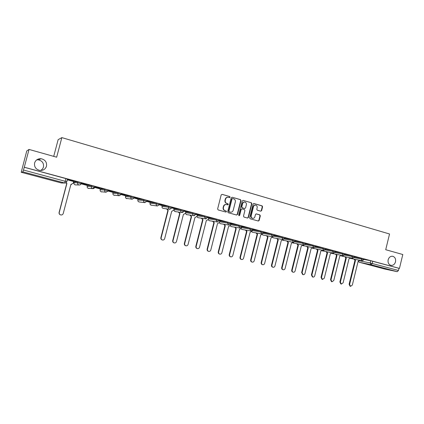 <?xml version="1.0" encoding="UTF-8"?>
<svg xmlns="http://www.w3.org/2000/svg" width="424" height="424" viewBox="0 0 424 424"><rect width="100%" height="100%" fill="white"/><g stroke="black" fill="none" stroke-linecap="round" stroke-linejoin="round"><path stroke-width="0.64" d="M230.121 197.239L229.755 196.556L222.112 194.356L221.19 194.923L217.629 208.953L218.153 209.933L225.87 212.064L226.469 211.65L226.103 210.967L225.112 210.691C223.755 210.156 223.199 209.117 223.443 207.569L223.734 206.403C224.195 205.041 225.096 204.41 226.427 204.511L227.709 204.856L228.292 204.442L227.932 203.758L226.946 203.478C225.589 202.937 225.033 201.893 225.271 200.345L225.568 199.179C226.019 197.838 226.904 197.213 228.218 197.293L229.543 197.653L230.121 197.239M229.432 197.621L229.813 197.224L229.453 196.535L222.112 194.356M225.738 212.027L226.167 211.613L225.801 210.935L225.112 210.691M227.587 204.824L227.99 204.416L226.946 203.478M388.156 259.801C387.721 262.7 388.644 264.55 390.923 265.35C393.149 265.567 394.68 264.391 395.513 261.82C395.947 258.905 395.014 257.055 392.709 256.266C390.499 256.07 388.983 257.251 388.156 259.801M34.604 162.954C34.074 166.844 35.791 169.335 39.739 170.416C43.142 170.676 45.389 169.277 46.492 166.213C47.011 162.233 45.23 159.737 41.144 158.724C37.847 158.56 35.669 159.97 34.604 162.954M40.513 170.49C42.018 169.733 42.999 168.561 43.449 166.982C43.948 163.182 42.241 160.802 38.335 159.832L36.734 159.848M171.911 207.156L168.768 206.308L162.212 205.55M159.594 203.833L156.414 202.974L150.234 202.328M147.07 200.462L143.847 199.593L138.06 199.052M134.344 197.033L131.08 196.148L125.7 195.724M121.407 193.551L118.1 192.65L113.134 192.342M108.247 190.005L104.898 189.088L100.366 188.908M94.87 186.401L91.473 185.468L87.392 185.415M81.265 182.739L77.82 181.79L74.2 181.864M260.76 211.194L261.635 210.633L262.594 206.806L262.101 205.852L253.902 203.504L253.096 204.082L249.641 217.814L250.144 218.768L258.349 221.031L259.17 220.448L260.331 215.827L259.838 214.873L256.297 213.887L255.481 214.464L254.904 216.765C254.522 217.899 253.785 218.418 252.699 218.328C251.506 217.952 251.008 217.088 251.204 215.737L253.478 206.705C253.849 205.598 254.564 205.078 255.63 205.147C256.854 205.508 257.363 206.377 257.172 207.755L256.796 209.26L257.294 210.214L260.76 211.194M21.216 172.287L61.401 182.983L64.549 182.972L22.875 171.858L21.211 172.287L26.749 150.971L29.033 149.434L56.657 157.198L61.851 137.614L389.534 233.984L385.718 249.715L402.8 254.517L399.445 268.403L24.279 167.236L23.474 170.035L66.716 181.711M29.033 149.434L24.279 167.236M241.012 200.616L240.498 199.64L232.129 197.234L231.223 197.807L227.693 211.74L228.213 212.71L236.608 215.032L237.514 214.459L241.012 200.616L240.185 199.625L232.129 197.234M243.138 200.404L251.384 202.773L251.883 203.732L248.422 217.475L247.589 218.063L244.001 217.072L243.498 216.113L244.908 210.516L244.399 209.557L241.977 208.878L241.15 209.461L239.677 215.302L239.088 215.715L238.691 215.032L242.242 200.965L243.058 200.382L251.384 202.773M363.962 259.419L370.73 260.755L370.194 262.954L398.47 270.475L397.235 271.678L384.87 269.065M73.575 181.779L74.179 181.944M81.058 183.793L87.371 185.489M94.658 187.45L100.35 188.982M108.03 191.044L113.118 192.411M121.174 194.579L125.679 195.793M134.106 198.056L138.044 199.116M146.826 201.474L150.218 202.386M159.339 204.84L162.196 205.608M53.71 156.371L58.146 139.655L61.851 137.614M399.445 268.403L398.995 268.312L398.47 270.475M24.216 167.263L67.427 179.018M22.875 171.858L23.474 170.035M65.89 182.829L66.913 183.412L59.233 212.504C59.042 213.691 59.53 214.502 60.685 214.931C61.941 215.132 62.794 214.655 63.229 213.495L70.888 184.472L73.177 183.285L73.697 181.536L67.225 179.797M76.034 181.493L68.084 179.352L76.044 181.44M89.623 185.156L81.811 183.051L89.639 185.103M81.048 183.566L86.788 185.06M86.777 185.108L81.064 183.518M102.984 188.754L95.305 186.687L103 188.707M94.658 187.228L99.836 188.569M99.82 188.616L94.669 187.18M116.128 192.295L108.576 190.259L116.144 192.247M108.035 190.827L112.667 192.024M112.657 192.072L108.046 190.779M129.055 195.782L121.624 193.779L129.066 195.729M121.19 194.367L125.297 195.422M125.287 195.469L121.206 194.319M141.77 199.206L134.461 197.234L141.78 199.158M134.132 197.849L137.726 198.766M137.715 198.814L134.143 197.801M154.278 202.577L147.086 200.637L154.288 202.529M146.863 201.273L149.958 202.057M149.948 202.105L146.874 201.225M166.584 205.894L159.551 203.992L166.6 205.841M159.382 204.638L162 205.296M161.989 205.343L159.398 204.596M178.7 209.159L171.874 207.299L178.711 209.106M174.137 208.571L171.715 207.908M183.995 210.585L191.012 212.424L184 210.553M178.705 212.074L179.967 213.569L173.013 240.678C172.838 241.791 173.252 242.539 174.259 242.91C175.345 243.074 176.082 242.618 176.474 241.537L183.407 214.486L185.405 213.352L185.887 211.719L183.841 211.173M195.925 213.797L202.767 215.588L195.936 213.76M190.323 215.201L191.563 216.664L184.684 243.572C184.509 244.674 184.917 245.411 185.908 245.782C186.979 245.941 187.705 245.485 188.092 244.415L194.945 217.565L196.922 216.436L197.399 214.82L195.777 214.38M207.67 216.966L214.332 218.71L207.681 216.913M201.76 218.275L202.979 219.706L196.174 246.413C195.999 247.51 196.402 248.241 197.377 248.607C198.432 248.761 199.148 248.31 199.529 247.245L206.313 220.597L208.258 219.473L208.735 217.867L207.522 217.544M213.028 221.307L214.226 222.706L207.49 249.217C207.32 250.308 207.712 251.029 208.677 251.39C209.71 251.543 210.421 251.093 210.797 250.038L217.507 223.586L219.425 222.462L219.897 220.872L219.086 220.655M219.229 220.077L225.292 221.662M225.277 221.71L219.24 220.03M224.126 224.291L225.303 225.663L218.636 251.978C218.466 253.059 218.853 253.775 219.802 254.135C220.825 254.283 221.519 253.833 221.89 252.784L228.536 226.527L230.428 225.409L230.894 223.83L230.471 223.718M230.614 223.146L236.491 224.678M236.475 224.725L230.624 223.098M241.823 226.167L247.521 227.651M247.505 227.699L241.834 226.119M252.858 229.14L258.38 230.582M258.37 230.624L252.868 229.093M263.728 232.071L269.081 233.465M269.07 233.507L263.744 232.023M274.439 234.954L279.623 236.306M279.612 236.348L274.45 234.912M284.986 237.8L290.005 239.104M289.995 239.147L284.997 237.753M295.38 240.599L300.24 241.86M300.229 241.908L295.39 240.551M305.619 243.36L310.326 244.579M310.315 244.622L305.63 243.312M315.71 246.079L320.263 247.256M320.252 247.303L315.721 246.031M325.659 248.756L330.063 249.895M330.052 249.943L325.669 248.713M335.458 251.4L339.719 252.503M339.709 252.545L335.469 251.353M345.12 254.003L349.238 255.068M349.228 255.11L345.131 253.96M354.649 256.568L358.63 257.596M358.619 257.638L354.66 256.525M354.565 256.902L361.449 258.253L361.253 259.038L363.887 259.721M345.035 254.358L352.037 255.714L351.841 256.504L354.496 257.198M335.368 251.771L342.486 253.139L342.29 253.939L344.966 254.633M325.558 249.153L332.803 250.526L332.607 251.331L335.305 252.036M315.61 246.498L322.977 247.881L322.775 248.687L325.5 249.402L325.701 248.57L322.977 247.881M305.508 243.805L313.007 245.194L312.806 246.005L315.551 246.726L315.758 245.888L313.007 245.194M295.263 241.076L302.89 242.464L302.688 243.286L305.46 244.012M284.859 238.304L292.629 239.698L292.422 240.525L295.215 241.261M274.301 235.495L282.209 236.889L281.997 237.721L284.822 238.463M263.585 232.644L271.63 234.037L271.424 234.875L274.27 235.627M252.704 229.755L260.898 231.144L260.686 231.986L263.558 232.75M241.654 226.824L249.996 228.207L249.784 229.055L252.688 229.824M230.804 223.914L238.929 225.224L238.712 226.077L241.648 226.861M219.807 220.962L227.688 222.192L227.471 223.056L230.439 223.846M208.64 217.968L216.272 219.113L216.054 219.987L219.049 220.782M197.303 214.926L204.675 215.991L204.453 216.865L207.49 217.676M185.792 211.836L192.899 212.811L192.671 213.696L195.74 214.518M174.1 208.698L180.931 209.589L180.703 210.479L183.804 211.311M364.041 259.101L368.509 260.262L364.052 259.059M364.078 258.937L361.449 258.253M354.687 256.403L352.037 255.714M345.163 253.838L342.486 253.139M335.501 251.236L332.803 250.526M305.662 243.191L302.89 242.464M295.422 240.435L292.629 239.698M285.029 237.631L282.209 236.889M274.482 234.79L271.63 234.037M263.77 231.907L260.898 231.144M252.9 228.976L249.996 228.207M241.86 226.003L238.929 225.224M230.656 222.982L227.688 222.192M219.272 219.913L216.272 219.113M207.712 216.802L204.675 215.991M195.968 213.638L192.899 212.811M184.032 210.421L180.931 209.589M398.995 268.312L370.73 260.755M227.858 197.271C226.57 197.218 225.706 197.849 225.266 199.158L225.568 199.179M226.639 203.456C225.287 202.911 224.731 201.866 224.974 200.324L225.266 199.158M226.103 204.479C224.784 204.394 223.893 205.025 223.437 206.377L223.734 206.403M224.815 210.659C223.459 210.124 222.902 209.085 223.141 207.537L223.437 206.377M236.55 215.016L237.202 214.417L240.694 200.594M232.644 198.543L232.008 198.941L228.907 211.163L229.273 211.846L230.508 212.18C231.849 212.292 232.75 211.661 233.216 210.293L235.325 201.962C235.564 200.425 235.018 199.386 233.677 198.84L232.644 198.543M232.331 198.527L232.008 198.941M230.476 212.175L228.965 211.809L228.605 211.131L231.7 198.925M247.457 218.026L248.098 217.433L251.559 203.711L251.056 202.746M241.887 208.868L240.837 209.429L239.364 215.265L239.677 215.302M238.961 215.673L239.364 215.265M246.371 204.718C246.567 203.324 246.042 202.449 244.796 202.084C243.721 202.015 242.994 202.534 242.623 203.647L241.812 206.854L242.321 207.818L244.743 208.497L245.565 207.914L246.371 204.718M244.478 202.062L244.5 202.062C243.403 201.994 242.676 202.513 242.305 203.621L242.623 203.647M244.516 208.476L242.003 207.792L241.494 206.822L242.305 203.621M255.359 205.126L255.301 205.121C254.236 205.052 253.52 205.571 253.149 206.674L253.478 206.705M252.55 218.307L252.37 218.286C251.178 217.91 250.679 217.051 250.876 215.699L253.149 206.674M258.2 220.994L258.836 220.406L259.997 215.784L259.499 214.836L256.096 213.882M260.702 211.179L261.301 210.601L262.26 206.779L261.767 205.826L253.685 203.504M71.386 184.562L70.877 184.509M60.399 214.83C59.339 214.364 58.904 213.569 59.095 212.456L66.764 183.412L65.789 182.877M166.908 208.894L168.19 210.426L161.162 237.747C160.988 238.866 161.406 239.618 162.429 240C163.532 240.164 164.284 239.703 164.676 238.617L171.683 211.359L173.713 210.219L174.137 208.56M162.286 239.952L162.138 239.91C161.12 239.528 160.696 238.776 160.876 237.657L167.888 210.383L166.611 208.852M167.888 210.383L168.19 210.426M174.132 242.873L173.951 242.82C172.95 242.443 172.531 241.701 172.711 240.588L179.649 213.521L178.393 212.027M179.649 213.521L179.967 213.569M185.786 245.745L185.585 245.687C184.594 245.316 184.186 244.579 184.361 243.477L191.229 216.611L189.994 215.148M191.229 216.611L191.563 216.664M197.266 248.575L197.038 248.506C196.063 248.141 195.665 247.409 195.835 246.318L202.635 219.653L201.416 218.222M202.635 219.653L202.979 219.706M208.571 251.363L208.322 251.289C207.363 250.929 206.965 250.202 207.14 249.116L213.866 222.648L212.668 221.249M213.866 222.648L214.226 222.706M219.706 254.103L219.436 254.024C218.487 253.669 218.1 252.953 218.27 251.872L224.927 225.6L223.75 224.227M224.927 225.6L225.303 225.663M235.055 227.227L236.216 228.573L229.617 254.697C229.448 255.767 229.829 256.483 230.762 256.833C231.769 256.976 232.453 256.531 232.818 255.492L239.401 229.426L241.267 228.313L241.579 227.057M230.672 256.806L230.38 256.721C229.448 256.372 229.066 255.661 229.236 254.591L235.823 228.504L234.668 227.158M235.823 228.504L236.216 228.573M245.825 230.115L246.964 231.44L240.429 257.373C240.265 258.439 240.641 259.144 241.558 259.493C242.549 259.636 243.228 259.191 243.588 258.158L250.102 232.278L251.941 231.175L252.047 230.751M241.479 259.467L241.166 259.377C240.244 259.032 239.867 258.327 240.037 257.262L246.561 231.372L245.422 230.047M246.561 231.372L246.964 231.44M256.435 232.962L257.553 234.265L251.088 260.013C250.923 261.073 251.289 261.772 252.201 262.112C253.176 262.255 253.844 261.809 254.199 260.787L260.649 235.092L262.493 233.878M252.121 262.09L251.792 261.995C250.886 261.656 250.515 260.956 250.679 259.901L257.14 234.191L256.022 232.887M257.14 234.191L257.553 234.265M266.892 235.771L267.989 237.053L261.587 262.615C261.423 263.664 261.788 264.359 262.684 264.698C263.643 264.83 264.3 264.391 264.656 263.373L271.042 237.864L272.817 236.815M262.61 264.677L262.26 264.576C261.37 264.237 261.004 263.548 261.168 262.498L267.565 236.974L266.463 235.691M267.565 236.974L267.989 237.053M277.195 238.532L278.276 239.793L271.938 265.18C271.773 266.219 272.134 266.908 273.014 267.242C273.962 267.374 274.609 266.935 274.959 265.928L281.282 240.599L283.02 239.608M272.945 267.226L272.579 267.12C271.699 266.786 271.344 266.097 271.508 265.058L277.837 239.714L276.755 238.452M277.837 239.714L278.276 239.793M287.35 241.256L288.415 242.502L282.14 267.703C281.976 268.737 282.326 269.42 283.195 269.749C284.128 269.881 284.769 269.447 285.119 268.44L291.378 243.291L293.079 242.332M283.131 269.733L282.75 269.627C281.886 269.293 281.531 268.615 281.695 267.581L287.965 242.411L286.9 241.171M287.965 242.411L288.415 242.502M297.362 243.938L298.411 245.167L292.189 270.194C292.03 271.222 292.375 271.901 293.233 272.224C294.155 272.351 294.786 271.916 295.131 270.92L301.326 245.947L303.001 245.014M293.175 272.208L292.777 272.097C291.919 271.768 291.574 271.095 291.739 270.067L297.945 245.077L296.901 243.853M297.945 245.077L298.411 245.167M307.23 246.588L308.259 247.796L302.1 272.648L303.128 274.662C304.034 274.789 304.66 274.355 304.999 273.363L311.137 248.559L312.785 247.653M303.07 274.646L302.662 274.529L301.639 272.521L307.787 247.701L306.753 246.492M307.787 247.701L308.259 247.796M316.956 249.195L317.974 250.383L311.873 275.07L312.886 277.063C313.776 277.19 314.391 276.755 314.73 275.775L320.809 251.141L322.426 250.261M312.886 277.063L312.403 276.93L311.396 274.938L317.486 250.287L316.474 249.1M317.486 250.287L317.974 250.383M326.549 251.766L327.551 252.937L321.509 277.455L322.5 279.437L324.323 278.149L330.349 253.685L331.934 252.826M322.5 279.437L322.012 279.299L321.021 277.322L327.058 252.842L326.056 251.665M327.058 252.842L327.551 252.937M336.009 254.299L336.995 255.46L331.006 279.808L331.987 281.774L333.783 280.492L339.751 256.197L341.315 255.354M331.987 281.774L331.489 281.631L330.513 279.67L336.492 255.359L335.506 254.199M336.492 255.359L336.995 255.46M345.337 256.796L346.307 257.946L340.377 282.13L341.341 284.075L343.117 282.803L349.031 258.672L350.563 257.845M341.341 284.075L340.832 283.937L339.873 281.986L345.793 257.84L344.823 256.695M345.793 257.84L346.307 257.946M354.538 259.265L355.492 260.394L349.62 284.414L350.569 286.348L352.317 285.087L358.179 261.11L359.69 260.304M350.569 286.348L350.049 286.205L349.1 284.276L354.973 260.288L354.019 259.159M354.973 260.288L355.492 260.394M229.453 196.535L229.755 196.556M225.801 210.935L226.103 210.967M227.624 203.732L227.932 203.758M163.388 208.417L163.219 208.391C162.26 208.099 161.851 207.442 161.989 206.414L168.54 207.209L171.683 208.052M162.222 205.518L162 206.382C161.846 207.368 162.217 208.025 163.113 208.369L169.69 209.26C168.763 208.905 168.381 208.221 168.54 207.209L168.768 206.308M150.006 203.197L156.175 203.88L159.36 204.739M150.239 202.296L150.017 203.17C149.858 204.156 150.239 204.824 151.151 205.174L151.458 205.221M137.832 199.932L143.614 200.504L146.837 201.374M138.07 199.02L137.842 199.9C137.683 200.897 138.07 201.575 138.998 201.925L139.342 201.978M125.467 196.609L130.841 197.07L134.106 197.95M125.705 195.697L125.472 196.582C125.319 197.589 125.711 198.268 126.649 198.623L127.041 198.681M112.901 193.238L117.856 193.577L121.163 194.473M113.139 192.316L112.906 193.212C112.747 194.224 113.15 194.913 114.104 195.273L114.549 195.332M100.133 189.809L104.654 190.026L108.003 190.938M100.371 188.881L100.138 189.788C99.979 190.805 100.382 191.5 101.357 191.865L101.871 191.924M87.153 186.322L91.224 186.412L94.626 187.344M87.397 185.394L87.159 186.3C87 187.334 87.413 188.033 88.399 188.404L89.003 188.457M74.205 181.848L73.967 182.765L77.571 182.739L81.016 183.687M359.398 260.76L370.194 262.954L371.026 264.693L359.261 262.249L384.923 269.081M397.235 271.678L371.026 264.693L372.235 263.447L372.77 261.242M67.511 179.013L66.806 181.695M354.289 257.659L361.253 259.038L362.154 260.802L363.893 259.705L364.084 258.916M344.749 255.116L351.841 256.504L352.757 258.285L354.501 257.177L354.692 256.387M335.071 252.534L342.29 253.939L343.223 255.73L344.972 254.617L345.168 253.817M325.256 249.922L332.607 251.331L333.55 253.139L335.31 252.015L335.506 251.215M315.292 247.266L322.775 248.687L323.74 250.515L325.505 249.381M305.185 244.579L312.806 246.005L313.786 247.849L315.557 246.704M294.924 241.85L302.688 243.286L303.685 245.141L305.466 243.991L305.667 243.169M284.504 239.083L292.422 240.525L293.44 242.401L295.221 241.235L295.427 240.408M273.931 236.274L281.997 237.721L283.036 239.613L284.827 238.442L285.034 237.61M263.193 233.428L271.424 234.875L272.478 236.783L274.275 235.601L274.487 234.763M252.291 230.539L260.686 231.986L261.756 233.916L263.569 232.723L263.776 231.88M241.431 227.651L249.784 229.055L250.876 231.001L252.693 229.797L252.905 228.949M230.598 224.747L238.712 226.077L239.825 228.043L241.654 226.829L241.871 225.971M219.595 221.8L227.471 223.056L228.605 225.038L230.444 223.814L230.661 222.95M208.428 218.811L216.054 219.987L217.21 221.985L219.06 220.756L219.282 219.886M197.091 215.774L204.453 216.865L205.64 218.885L207.495 217.644L207.718 216.77M185.574 212.689L192.671 213.696C192.517 214.698 192.888 215.371 193.784 215.715L195.75 214.486L195.973 213.601M173.882 209.562L180.703 210.479C180.544 211.486 180.921 212.164 181.832 212.514L183.815 211.279L184.043 210.389M156.414 202.974L156.175 203.88C156.016 204.909 156.408 205.598 157.352 205.958L159.366 204.702L159.599 203.801M143.847 199.593L143.614 200.504C143.45 201.538 143.847 202.232 144.807 202.598L146.842 201.336L147.08 200.425M131.08 196.148L130.841 197.07C130.677 198.109 131.085 198.814 132.055 199.185L134.117 197.913L134.355 196.996M118.1 192.65L117.856 193.577C117.692 194.627 118.105 195.337 119.096 195.713L121.174 194.436L121.418 193.508M104.898 189.088L104.654 190.026C104.484 191.081 104.908 191.802 105.915 192.183L108.019 190.895L108.263 189.963M91.473 185.468L91.224 186.412C91.059 187.482 91.489 188.208 92.512 188.59L94.637 187.297L94.886 186.359M77.82 181.79L77.571 182.739C77.401 183.815 77.836 184.551 78.88 184.944L79.034 184.975C80.035 185.049 80.698 184.604 81.032 183.64L81.281 182.691M81.09 183.687C80.751 184.641 80.062 185.071 79.034 184.975L75.233 184.885C74.227 184.509 73.803 183.799 73.967 182.765M75.949 184.928L74.958 184.785M94.69 187.344C94.351 188.293 93.672 188.717 92.66 188.627L88.086 188.288M108.062 190.943L106.053 192.215L100.992 191.722M121.206 194.478L119.224 195.74L113.659 195.082M134.138 197.955L132.182 199.211L126.087 198.347M183.014 212.35L181.933 212.535L174.895 211.518L173.745 210.081M175.138 211.56L173.734 210.129M194.558 215.715L186.491 214.618L185.389 213.404M186.714 214.655L185.378 213.452M206.101 218.901L197.913 217.666L196.863 216.611M198.119 217.708L196.847 216.659M217.549 222.012L209.165 220.676L208.168 219.738M209.35 220.713L208.147 219.786M228.865 225.065L220.326 223.655L219.298 222.801M220.416 223.671L219.277 222.849M240.032 228.064L231.16 226.554L230.269 225.812M231.319 226.586L230.243 225.859M242.062 229.458L241.076 228.764M252.725 232.294L251.729 231.668M263.156 235.087L262.223 234.525M273.438 237.832L272.563 237.339M283.571 240.546L282.76 240.106M293.562 243.217L292.814 242.83M303.409 245.846L302.725 245.512M313.124 248.443L312.493 248.151M322.701 251.003L322.129 250.754M332.146 253.531L331.632 253.319M341.463 256.022L352.757 258.285M350.648 258.476L350.251 258.333M65.959 178.515L64.708 183.004C65.757 183.104 66.451 182.67 66.801 181.705M358.195 261.12L359.229 262.244L358.402 261.163M384.891 269.076L359.165 262.223M21.211 172.287L61.385 182.983M67.443 178.96L66.732 181.657C66.393 182.633 65.72 183.083 64.708 183.004L62.211 183.014M224.974 200.324L225.271 200.345M223.141 207.537L223.443 207.569M237.202 214.417L237.514 214.459M240.185 199.625L240.498 199.64M228.605 211.131L228.907 211.163M228.965 211.809L229.273 211.846M230.004 212.095L230.306 212.133M251.559 203.711L251.883 203.732M248.098 217.433L248.422 217.475M240.837 209.429L241.15 209.461M241.494 206.822L241.812 206.854M242.003 207.792L242.321 207.818M244.351 208.454L244.669 208.481M250.876 215.699L251.204 215.737M259.499 214.836L259.838 214.873M259.997 215.784L260.331 215.827M258.836 220.406L259.17 220.448M253.711 203.499L253.981 203.52M261.767 205.826L262.101 205.852M262.26 206.779L262.594 206.806M261.301 210.601L261.635 210.633M167.777 210.352L168.074 210.399M160.876 237.657L161.162 237.747M179.538 213.489L179.856 213.537M172.711 240.588L173.013 240.678M191.118 216.579L191.452 216.632M184.361 243.477L184.684 243.572M202.524 219.621L202.873 219.68M195.835 246.318L196.174 246.413M213.754 222.621L214.12 222.679M207.14 249.116L207.49 249.217M224.821 225.573L225.197 225.637M218.27 251.872L218.636 251.978M235.718 228.478L236.11 228.547M229.236 254.591L229.617 254.697M246.455 231.34L246.858 231.414M240.037 257.262L240.429 257.373M257.039 234.165L257.453 234.239M250.679 259.901L251.088 260.013M267.464 236.947L267.894 237.027M261.168 262.498L261.587 262.615M277.741 239.687L278.181 239.767M271.508 265.058L271.938 265.18M287.87 242.39L288.32 242.475M281.695 267.581L282.14 267.703M297.849 245.051L298.316 245.141M291.739 270.067L292.189 270.194M307.692 247.674L308.169 247.77M301.639 272.521L302.1 272.648M317.396 250.266L317.878 250.361M311.396 274.938L311.873 275.07M326.962 252.815L327.461 252.916M321.021 277.322L321.509 277.455M336.402 255.333L336.905 255.434M330.513 279.67L331.006 279.808M345.703 257.813L346.217 257.919M339.873 281.986L340.377 282.13M354.883 260.262L355.407 260.373M349.1 284.276L349.62 284.414M171.921 207.119L171.688 208.014L169.796 209.286M144.923 202.624L139.114 201.951L138.24 201.474M157.463 205.984L151.262 205.195L150.107 204.273M250.876 231.001L241.993 229.442L241.049 228.812M261.756 233.916L252.587 232.278L251.697 231.716M272.478 236.783L263.023 235.066L262.191 234.567M283.036 239.613L273.316 237.816L272.537 237.376M293.44 242.401L282.734 240.143M303.685 245.141L292.788 242.862M313.786 247.849L302.699 245.544M323.74 250.515L312.472 248.178M333.55 253.139L322.108 250.78M343.223 255.73L331.616 253.34M362.154 260.802L350.24 258.349M38.335 159.832L41.144 158.724M230.206 212.143L230.508 212.18M244.42 208.47L244.743 208.497M252.37 218.286L252.699 218.328"/></g></svg>
